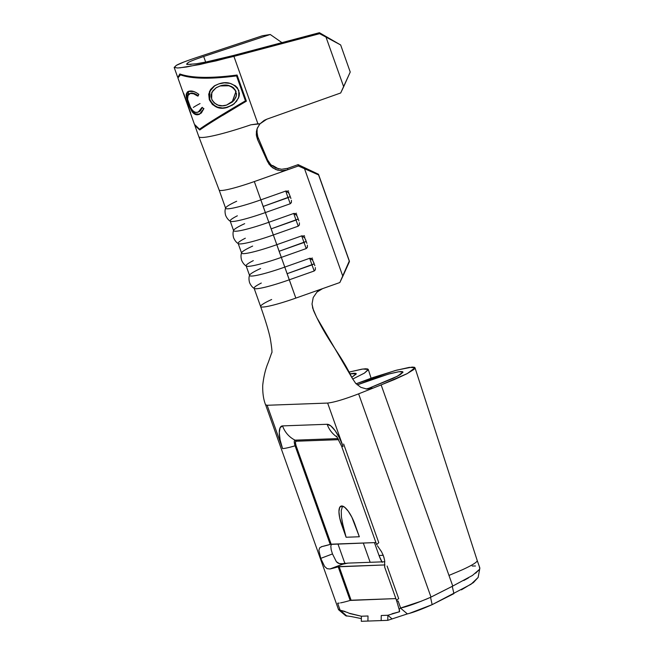 <?xml version="1.0" encoding="UTF-8"?>
<svg xmlns="http://www.w3.org/2000/svg" width="654" height="654" viewBox="0 0 654 654"><rect width="100%" height="100%" fill="white"/><g stroke="black" fill="none" stroke-linecap="round" stroke-linejoin="round"><path stroke-width="0.98" d="M194.704 125.078L198.808 136.612A60.609 6.385 -19.6 0 0 230.519 131.274A60.609 6.385 160.4 0 1 198.816 136.629L219.131 189.995A36.681 3.867 -19.6 0 0 254.324 181.559A36.681 3.867 160.4 0 1 219.123 189.995A36.681 3.867 160.4 0 1 219.106 189.922A36.681 3.867 -19.6 0 0 219.131 190.003L225.638 208.299A36.681 3.867 -19.6 0 0 260.84 199.862L285.741 191.058L288.038 197.655L290.253 196.609L288.806 193.012L285.741 191.058L260.84 199.862L263.145 206.468L288.038 197.655L285.741 191.058L286.313 190.968M291.406 200.345L291.422 202.258L290.262 203.754L265.369 212.566L268.827 222.278L265.369 212.566A36.681 3.867 160.4 0 1 230.167 220.995L233.625 230.707A36.681 3.867 -19.6 0 0 268.827 222.278L293.72 213.466L296.025 220.071L298.232 219.016L296.785 215.419L293.72 213.466L268.827 222.278L271.124 228.875L296.025 220.071L293.72 213.466L294.292 213.384M304.764 237.835L301.698 235.881L304.004 242.479L306.211 241.432L305.557 239.601M299.393 222.761L299.409 224.665L298.24 226.17L273.347 234.974L276.805 244.686L301.698 235.881L276.805 244.686L279.111 251.291L304.004 242.479L301.698 235.881L302.271 235.792M312.743 260.243L309.677 258.289L311.983 264.895L314.198 263.84L313.536 262.017M307.372 245.168L307.388 247.081L306.219 248.577L281.326 257.39L284.784 267.102L309.677 258.289L284.784 267.102L287.09 273.699L311.983 264.895L309.677 258.289L310.249 258.207M257.741 136.653L267.519 159.846L258.117 137.642L257.586 139.645L256.409 135.623L256.417 131.446L257.341 128.07L259.973 123.843L266.767 119.208L340.693 92.974L343.669 86.745L326.109 37.409L343.669 86.745L350.233 72.038L340.66 44.962L350.233 72.038L340.693 92.974L266.767 119.208L264.126 120.418L259.973 123.843L257.921 123.802L233.911 56.375L199.617 64.558L179.809 67.853M259.973 123.843L250.858 124.808A60.609 6.385 160.4 0 1 230.519 131.274A60.609 6.385 -19.6 0 0 250.858 124.808L257.921 123.802L233.911 56.375L319.634 33.673L340.66 44.962L319.422 32.7L233.707 55.41L206.631 61.868L233.707 55.41L319.422 32.7L319.634 33.673L215.959 60.904L186.439 67.002L177.692 67.991L174.185 67.444L176.269 65.408C178.787 63.871 185.327 61.321 195.881 57.765L262.442 35.749L195.881 57.765M174.299 67.583L176.269 65.408L183.733 62.073M179.817 73.967L177.929 77.295L179.817 73.967C191.606 78.112 210.694 78.464 237.083 75.03L246.394 101.182C223.554 114.573 208.005 124.178 199.764 129.999L195.17 125.781L199.764 129.999M205.667 62.065L203.68 56.497L270.249 34.49L281.939 42.633L270.249 34.49L203.68 56.497L205.667 62.065M190.993 64.468L186.553 64.149L188.197 62.539C190.191 61.321 195.35 59.31 203.68 56.497M206.631 61.868L196.233 63.798L187.109 64.46M262.442 35.749L270.249 34.49L262.442 35.749M256.948 131.806L257.848 136.964M270.715 164.595L275.726 167.98M275.587 167.923L281.572 169.272L287.67 168.34L298.126 164.636L298.347 165.985L287.556 169.803L281.563 170.751L275.726 169.509L270.854 166.32L267.551 161.652L267.519 159.846L270.764 164.644M287.613 168.356L298.126 164.636L318.473 174.258L349.334 260.921L318.473 174.258L318.588 174.929L298.347 165.985L287.556 169.803L287.678 168.331L287.556 169.803L273.503 174.773L287.556 169.803L282.405 170.751L277.288 170.065L272.636 167.792L268.933 164.072L257.586 139.645L267.551 161.652L267.519 159.846M254.324 181.559L273.503 174.773L254.324 181.559L260.84 199.862L254.324 181.559M258.117 137.642L257.586 139.645L256.294 134.479L256.932 129.198L259.442 124.473M271.974 165.732L272.783 165.56L272.129 165.854L272.783 165.56L278.514 168.879L272.783 165.56L271.974 165.732M387.863 615.267L387.773 620.335L381.159 620.581L381.257 615.504L387.863 615.267L391.836 618.725L387.863 615.267L387.773 620.335L407.36 613.902L387.773 620.335L361.302 621.3L361.392 616.231L368.006 615.986L367.916 621.063L381.159 620.581L381.257 615.504L387.863 615.267L399.578 611.727L399.332 608.899L400.616 608.032C406.755 606.789 416.737 603.225 430.553 597.323L430.994 597.086L358.621 393.839C344.454 399.275 334.129 402.349 327.638 403.068L343.064 446.404A25.522 2.69 160.4 0 1 341.543 446.036A25.522 2.69 -19.6 0 0 343.064 446.404L327.638 403.068L267.151 405.276L265.647 404.9L338.494 609.536M479.84 568.113L479.325 567.043L479.84 568.113L479.374 569.487L479.807 568.457L478.131 577.474L471.076 584.218L432.139 604.656L453.909 593.636L452.257 586.336L472.45 575.455L479.374 569.487L475.638 573.19M477.175 560.421A46.254 4.872 160.4 0 1 477.191 560.462A46.254 4.872 160.4 0 1 477.191 560.862A46.254 4.872 160.4 0 1 474.273 563.552A46.254 4.872 160.4 0 1 461.904 569.969L448.971 575.422L452.772 586.082L381.143 384.92L373.107 388.1L369.093 388.165L392.989 378.388L400.191 374.677L402.97 372.273L402.57 371.685L400.976 371.537L398.237 371.84L389.833 373.728L372.478 379.132L357.239 384.863L388.541 374.08L398.875 371.742L402.97 372.028L397.501 376.181L369.093 388.165L373.107 388.1L358.621 393.839L430.994 597.086L452.257 586.336L453.909 593.636M384.707 566.944L384.617 566.985A25.522 2.69 160.4 0 1 384.797 566.552L384.707 566.944M319.692 547.807L318.882 550.349L320.746 558.377L332.477 553.938L336.36 561.688C338.208 563.642 340.472 564.288 343.146 563.625L339.344 563.617L336.36 561.688L332.477 553.938L320.746 558.377L324.629 566.487L327.123 568.686L329.976 568.972A25.522 2.69 160.4 0 0 338.192 566.814L350.16 600.429L395.866 598.59L351.1 600.225L339.132 566.601L351.1 600.225L350.16 600.429A25.522 2.69 160.4 0 1 347.495 601.198A25.522 2.69 160.4 0 1 342.001 602.579A25.522 2.69 160.4 0 1 340.546 602.874A25.522 2.69 -19.6 0 0 342.001 602.579A25.522 2.69 -19.6 0 0 347.495 601.198A25.522 2.69 -19.6 0 0 350.16 600.429L338.192 566.814L384.961 564.933L339.132 566.601L329.976 568.972L342.287 564.312L347.953 563.11L384.846 561.761L347.953 563.11A11.911 1.259 160.4 0 0 342.107 564.418L329.976 568.972L327.123 568.686L324.629 566.487L320.746 558.377L318.882 550.349L319.692 547.807L321.997 546.556A25.522 2.69 -19.6 0 0 330.213 544.406L321.228 546.777M336.483 436.079L341.543 446.036L376.663 544.668L378.756 542.632L343.644 444.025M375.911 542.558L330.213 544.406L295.093 445.791A25.522 2.69 160.4 0 1 282.577 448.603L267.151 405.276L282.577 448.603L280.133 440.003L279.266 432.67L280.108 427.716L282.544 425.901L327.147 424.274L330.793 425.877L335.101 430.634L339.41 437.845L343.064 446.404A23.92 7.537 -111.6 0 0 327.147 424.274L282.544 425.901A23.92 7.537 -111.6 0 0 282.577 448.603A25.522 2.69 -19.6 0 0 295.093 445.791L296.033 445.578L331.153 544.193L330.213 544.406L295.093 445.791A5.935 1.872 68.4 0 1 295.085 440.158A1.913 1.807 -92.1 0 1 296.025 441.229L295.404 442.529L296.033 445.578L331.153 544.193L375.911 542.558M339.254 603.086L337.644 603.241L339.254 603.086M338.461 609.283L340.137 610.231L337.644 603.241L340.137 610.231L347.2 612.381M330.818 546.106L331.464 544.177L330.818 546.106L331.177 549.72L332.453 553.873M337.938 543.948L344.822 563.282L337.938 543.948M398.131 601.042L400.616 608.032L398.131 601.042L397.248 601.01M384.658 567.059L396.61 600.683A25.522 2.69 -19.6 0 0 396.774 600.862A25.522 2.69 160.4 0 1 396.61 600.674L399.569 610.836M377.391 545.747L381.544 551.747L383.522 556.096L384.675 560.535L384.617 566.985M338.756 439.676L296.025 441.229A4.586 1.447 -111.6 0 0 296.033 445.578L295.093 445.791A5.935 1.872 68.4 0 1 295.085 440.158A25.522 24.067 -92.1 0 1 282.544 425.901A25.522 24.067 87.9 0 0 295.085 440.158L338.159 438.589L295.085 440.158A1.913 1.807 87.9 0 1 296.025 441.229L338.756 439.676M359.34 536.762L346.105 537.245L339.663 517.723L338.944 511.608L339.647 507.488L341.674 505.975L344.715 507.3L348.304 511.273L351.893 517.281L359.34 536.762L346.105 537.245L341.707 524.892A19.939 6.278 68.4 0 1 340.979 506.114A19.939 6.278 68.4 0 1 354.942 524.41L359.34 536.762M341.952 507.259L342.541 506.082L341.257 510.692L341.437 517.02L342.827 524.443L341.707 524.892L342.827 524.443L346.105 537.245L342.778 524.238M356.062 383.808L372.862 377.571L396.806 370.115L412.216 367.074L414.432 367.278L414.996 368.088L413.884 369.485L406.878 373.786L394.476 379.524L373.091 388.108L366.894 389.081L360.755 387.307L355.572 383.203L352.007 377.84C340.391 353.438 326.526 339.998 313.454 310.348L316.961 317.901L352.007 377.84M366.068 388.999L369.019 388.198M382.198 562.342L379.018 555.475L374.44 542.616L379.018 555.475L383.236 555.32L379.018 555.475A39.869 37.605 87.9 0 0 381.928 561.868M349.122 372.077L361.727 369.199L365.521 368.774L367.72 368.979L368.276 369.796L364.417 373.115L352.645 379.091L364.425 373.107L368.276 369.453L362.839 369.028L349.122 372.077M351.77 377.35L356.25 373.974L355.841 373.385L354.239 373.238L350.021 373.81L356.25 373.728L351.77 377.35M370.164 562.301L363.297 543.024L370.164 562.301M338.682 609.806L345.68 615.716L351.378 616.575L345.721 615.749M409.29 613.419L432.139 604.656L430.553 597.323L452.805 586.066M478.139 577.417L473.406 582.6L461.413 589.843M345.394 563.135A14.674 1.545 -19.6 0 0 343.195 563.756L345.394 563.135L343.195 563.756A14.674 1.545 -19.6 0 1 345.394 563.135L343.146 563.625L345.394 563.135M337.292 437.191A25.522 24.067 -92.1 0 1 327.147 424.274A25.522 24.067 87.9 0 0 337.292 437.191M387.094 566.045L398.703 598.663A25.522 2.69 160.4 0 0 397.182 599.743M348.974 613.182L361.392 616.231L368.006 615.986L367.916 621.063L361.302 621.3L361.392 616.231L349.874 613.566L346.996 612.291M351.378 616.575L361.351 618.602L351.378 616.575M341.519 517.747L341.421 516.889M382.794 554.257L384.135 558.034M399.234 611.833L399.332 608.899L400.461 608.073L407.36 613.902L400.461 608.073L421.519 601.116M392.04 613.746L398.997 611.891M425.68 599.432L430.553 597.323L432.139 604.656C420.743 609.667 412.486 612.749 407.36 613.902M463.776 580.515L468.477 577.891M475.474 565.988L472.196 566.021M340.137 610.231L346.873 616.109L340.325 610.256L345.091 611.474M346.873 616.109L345.68 615.716M474.273 563.552A46.254 4.872 160.4 0 1 461.904 569.969L448.971 575.422L381.143 384.92L407.442 373.491L414.996 367.752L477.199 560.478A46.254 4.872 160.4 0 1 477.191 560.862M414.996 367.752L409.355 367.36L395.163 370.556L356.226 383.743M316.961 317.901L313.454 310.348L312.023 304.012L313.209 297.529L316.945 292.093L322.577 288.635L295.829 298.101A36.681 3.867 160.4 0 1 262.81 307.053A36.681 3.867 160.4 0 1 260.627 306.546A36.681 3.867 160.4 0 1 271.655 299.491M265.638 404.801L267.151 405.276L327.638 403.068C334.129 402.349 344.454 399.275 358.621 393.839L373.091 388.108L366.894 389.081L360.755 387.307L355.572 383.203M312.53 307.691L316.291 316.528M339.843 282.528L322.61 288.627L339.843 282.528L342.827 276.299L304.601 168.936L342.827 276.299L349.449 261.592L318.588 174.929L349.334 260.921L339.843 282.528M230.167 220.995A36.681 3.867 160.4 0 1 237.353 215.804M288.455 192.44L290.253 196.609L263.145 206.468L265.369 212.566L290.262 203.754L288.038 197.655L290.262 203.754L291.283 202.707M290.253 196.609L290.907 198.473M296.434 214.855L298.232 219.016L271.124 228.875L273.347 234.974A36.681 3.867 160.4 0 1 238.146 243.411A36.681 3.867 160.4 0 1 245.332 238.219M298.232 219.016L298.886 220.888M304.421 237.263L306.211 241.432L279.111 251.291L281.326 257.39A36.681 3.867 160.4 0 1 246.125 265.818A36.681 3.867 160.4 0 1 253.319 260.627M306.211 241.432L306.865 243.296M312.399 259.679L314.198 263.84L287.09 273.699L295.829 298.101L322.577 288.635C319.422 290.074 317.542 291.226 316.945 292.093L313.209 297.529L312.023 304.012L312.923 308.721M314.198 263.84L314.852 265.712M315.351 267.584L315.367 269.489L314.198 270.993L289.305 279.798A36.681 3.867 160.4 0 1 254.104 288.234A36.681 3.867 160.4 0 1 261.298 283.043M238.146 243.411L241.604 253.123A36.681 3.867 -19.6 0 0 276.805 244.686L273.347 234.974L298.24 226.17L296.025 220.071L298.24 226.17L299.262 225.123M246.125 265.818L249.583 275.53A36.681 3.867 -19.6 0 0 284.784 267.102L281.326 257.39L306.219 248.577L304.004 242.479L306.219 248.577L307.249 247.531M312.383 258.036L311.157 258.469L312.383 258.036M304.404 235.62L303.178 236.061L304.404 235.62M296.425 213.212L295.199 213.645L296.425 213.212M288.439 190.796L287.212 191.238L288.439 190.796M265.63 404.908C263.505 399.668 262.54 393.111 262.728 385.239C263.701 376.418 265.549 368.807 268.287 362.422L271.647 352.923C272.342 353.217 271.901 348.468 270.315 338.674C268.72 331.047 265.483 320.337 260.619 306.538A36.681 3.867 -19.6 0 0 262.81 307.053A36.681 3.867 -19.6 0 0 295.829 298.101L289.305 279.798L314.198 270.993L311.983 264.895L314.198 270.993L315.228 269.947M312.203 259.409L312.718 259.221L312.203 259.409M254.48 288.569A36.681 3.867 -19.6 0 0 289.305 279.798L284.784 267.102A36.681 3.867 160.4 0 1 249.558 275.383A36.681 3.867 160.4 0 1 260.619 268.492M304.224 236.993L304.739 236.813L304.224 236.993M296.237 214.586L296.761 214.398L296.237 214.586M288.259 192.17L288.774 191.99L288.259 192.17M246.501 266.153A36.681 3.867 -19.6 0 0 281.326 257.39L276.805 244.686A36.681 3.867 160.4 0 1 241.579 252.975A36.681 3.867 160.4 0 1 252.64 246.076M238.522 243.746A36.681 3.867 -19.6 0 0 273.347 234.974L268.827 222.278A36.681 3.867 160.4 0 1 233.601 230.56A36.681 3.867 160.4 0 1 244.661 223.668M230.543 221.33A36.681 3.867 -19.6 0 0 265.369 212.566L260.84 199.862A36.681 3.867 160.4 0 1 225.614 208.152A36.681 3.867 160.4 0 1 236.674 201.252M257.12 129.655L257.063 133.71M340.66 44.962L319.634 33.673L319.422 32.7L340.66 44.962M318.473 174.258L298.126 164.636L298.347 165.985L318.588 174.929L318.473 174.258M246.37 101.108L222.712 115.398L246.37 101.108M206.411 125.29L209.623 123.254M200.238 129.606L199.527 129.222L200.238 129.606M246.394 101.182L237.083 75.03M180.071 74.09L178.354 76.51M180.79 74.458C192.268 78.578 210.858 79.02 236.576 75.799L245.43 100.847L236.544 75.897C210.326 79.322 191.508 78.938 180.087 74.736L180.79 74.458L177.921 77.94L182.638 91.192A60.609 6.385 -19.6 0 0 182.728 91.364L183.545 93.661A60.609 6.385 160.4 0 1 183.455 93.489A60.609 6.385 160.4 0 1 183.414 93.293M226.341 112.316L200.198 128.961L245.43 100.847C222.72 114.123 207.408 123.59 199.495 129.239L200.198 128.961M194.426 124.309L199.495 129.239L194.426 124.309L183.455 93.489M236.576 75.799L236.544 75.897C210.326 79.322 191.508 78.938 180.087 74.736M196.233 92.615L198.857 94.405L197.753 96.097L193.649 93.808L190.289 93.448L187.485 96.007L187.518 99.04L190.567 107.567L192.717 110.591L194.917 112.161L197.132 112.398L199.838 111.041L201.841 107.591L203.909 108.58L201.35 113.011L197.933 114.703L194.786 114.172L191.728 111.115L188.777 105.302L186.316 97.233L186.227 94.184L187.306 92.018L188.295 91.446L193.707 91.56L196.233 92.615M214.12 86.066L218.869 83.867L224.347 82.854L230.094 83.377L235.424 85.829L237.476 87.914L239.421 93.359L239.143 96.228L236.568 101.296L232.448 105.073L224.886 107.975L222.254 108.212L217.071 107.321L212.411 104.501L209.305 99.686L208.708 94.192L210.563 89.484L214.12 86.066M233.707 104.166L227.494 107.354L234.165 103.823L238.677 97.789L238.841 90.522C233.903 83.221 227.249 80.998 218.869 83.867L214.749 85.633L209.484 91.364L209.305 99.686C213.547 107.305 219.613 109.864 227.494 107.354L227.764 107.174C219.932 109.635 213.932 107.06 209.754 99.449L209.305 99.686L209.754 99.449L209.869 91.274L214.913 85.576M213.703 105.016L217.471 107.109L222.597 108.016L227.764 107.174L232.693 104.893M209.1 96.629L209.754 99.449L212.648 104.084M209.141 93.963L210.94 89.296M215.101 85.461L210.956 89.271M236.012 97.029L234.189 100.152M234.042 100.315L232.064 102.204M236.535 93.636L236.298 96.064M232.35 101.975L236.069 91.38M231.385 86.434L233.584 87.816M236.069 91.364L236.069 91.364C232.186 85.543 226.856 83.737 220.087 85.944L229.382 85.723M216.499 87.571L216.956 87.301M226.57 105.09C220.12 107.199 215.15 105.188 211.651 99.048L211.806 92.304L216.196 87.718L219.818 86.124C226.595 83.851 231.974 85.641 235.963 91.486L232.08 102.196L226.57 105.09L234.058 100.258L236.192 96.154L236.429 93.816L234.851 89.394L233.176 87.71L228.867 85.772L220.087 85.944L215.934 87.922L212.91 90.71L211.217 94.544L211.136 96.767L212.109 100.136L214.218 102.931L218.076 105.122L222.319 105.793L226.57 105.09M220.087 85.944L216.49 87.579M187.575 95.68L189.284 93.718L190.952 93.179L194.271 93.538L198.334 95.836C195.415 93.669 192.955 92.778 190.952 93.179L190.289 93.448C192.317 93.023 194.802 93.906 197.753 96.097L198.857 94.405C195.194 91.658 192.088 90.571 189.521 91.143L188.156 91.486L186.145 95.067L187.919 103.021L191.728 111.115C193.584 113.91 195.652 115.112 197.933 114.703L199.396 114.311L203.909 108.58L201.841 107.591L198.301 112.071L197.132 112.398C194.025 113.052 191.205 110.003 188.671 103.258M199.887 111.262L198.922 111.809L202.258 107.796M199.74 114.131L198.595 114.425C196.413 114.867 194.369 113.673 192.448 110.837L191.728 111.115L192.448 110.837L190.952 108.245L192.448 110.837L195.464 113.886L199.74 114.131M188.654 102.743L187.919 103.021L188.654 102.743M187.575 99.375L188.556 91.356M202.421 107.33L200.451 110.771M188.965 91.168L187.992 91.74L186.946 93.906L187.657 99.653M190.657 112.97L183.749 93.587M183.545 93.661L182.728 91.364M193.355 107.428A60.609 6.385 160.4 0 1 200.05 103.561M174.16 67.395L177.643 77.18M479.758 567.664L477.191 560.462M371.088 378.192L368.284 369.469M260.619 306.53L254.104 288.234M254.341 288.496C254.48 288.504 251.741 287.531 249.591 282.683C248.201 277.648 249.664 275.154 249.599 275.171M246.362 266.088C246.501 266.096 243.754 265.123 241.612 260.267C240.222 255.24 241.686 252.738 241.62 252.763M238.383 243.672C238.522 243.68 235.775 242.708 233.633 237.86C232.235 232.824 233.707 230.331 233.642 230.347M230.404 221.265C230.535 221.273 227.796 220.3 225.646 215.444C224.257 210.416 225.72 207.915 225.655 207.939M198.922 111.801L198.301 112.071"/></g></svg>
